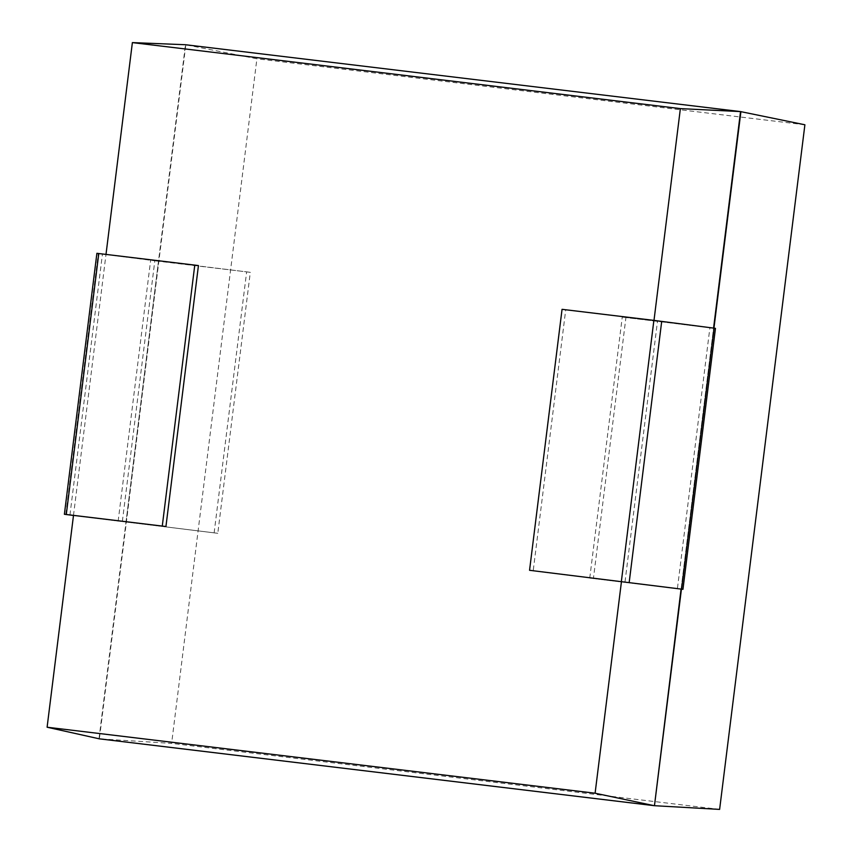 <?xml version="1.0" encoding="UTF-8"?>
<svg xmlns="http://www.w3.org/2000/svg" width="852" height="852" viewBox="0 0 852 852"><rect width="100%" height="100%" fill="white"/><g stroke="black" fill="none" stroke-linecap="round" stroke-linejoin="round"><path stroke-width="0.64" stroke-dasharray="4.26 3.19" d="M625.027 581.831L657.542 320.863L709.908 327.658L677.404 588.625L589.754 578.071L681.067 589.105L713.571 328.095M681.43 589.147L713.944 328.148M621.481 581.394L653.995 320.395M99.002 738.791L185.459 44.73L256.899 58.777L171.625 743.391L99.375 738.844L185.821 44.783L740.91 111.633M719.62 809.4L171.625 743.391M73.485 515.471L217.792 533.309L73.485 515.428L105.999 254.397M804.895 124.775L256.899 58.777M681.067 589.105L713.571 328.137L625.922 317.583L593.418 578.551M713.571 328.137L715.456 328.35M589.754 578.071L622.258 317.104L625.922 317.583M709.908 327.658L622.258 317.104M657.542 320.863L565.717 309.798L533.214 570.765M562.054 309.329L565.717 309.798M65.774 514.47L98.278 253.502L96.894 253.31M98.278 253.502L250.307 272.342L217.792 533.309M69.949 514.97L102.453 254.002L154.819 260.808L122.315 521.765M198.441 265.558L102.453 254.002M214.14 532.83L246.643 271.863L154.819 260.808M246.643 271.863L250.307 272.342M118.14 521.264L150.644 260.297M125.979 522.244L158.483 261.276"/><path stroke-width="1.28" d="M677.404 588.625L529.55 570.297L682.953 589.318L681.067 589.105L654.464 805.704L681.43 589.147M713.571 328.095L740.537 111.591L804.895 124.775L719.62 809.4L654.464 805.704L99.375 738.844L47.105 727.225L73.496 515.396L69.949 514.97L165.938 526.525L198.441 265.558L96.894 253.31L64.39 514.278L66.286 514.491L98.789 253.523M713.944 328.148L740.91 111.633M621.481 581.394L595.101 793.223L654.091 805.651L99.002 738.791M132.379 42.6L185.459 44.73L740.537 111.591L680.375 108.609L132.379 42.6L105.999 254.397M653.995 320.395L680.375 108.609M595.101 793.223L47.105 727.225M682.953 589.318L715.456 328.35L653.878 320.384L562.054 309.329L529.55 570.297M165.938 526.525L66.286 514.491M73.485 515.471L64.39 514.278M162.274 526.057L194.778 265.089M681.579 589.137L714.082 328.169M629.202 582.331L661.706 321.364M621.374 581.352L653.878 320.384"/></g></svg>
